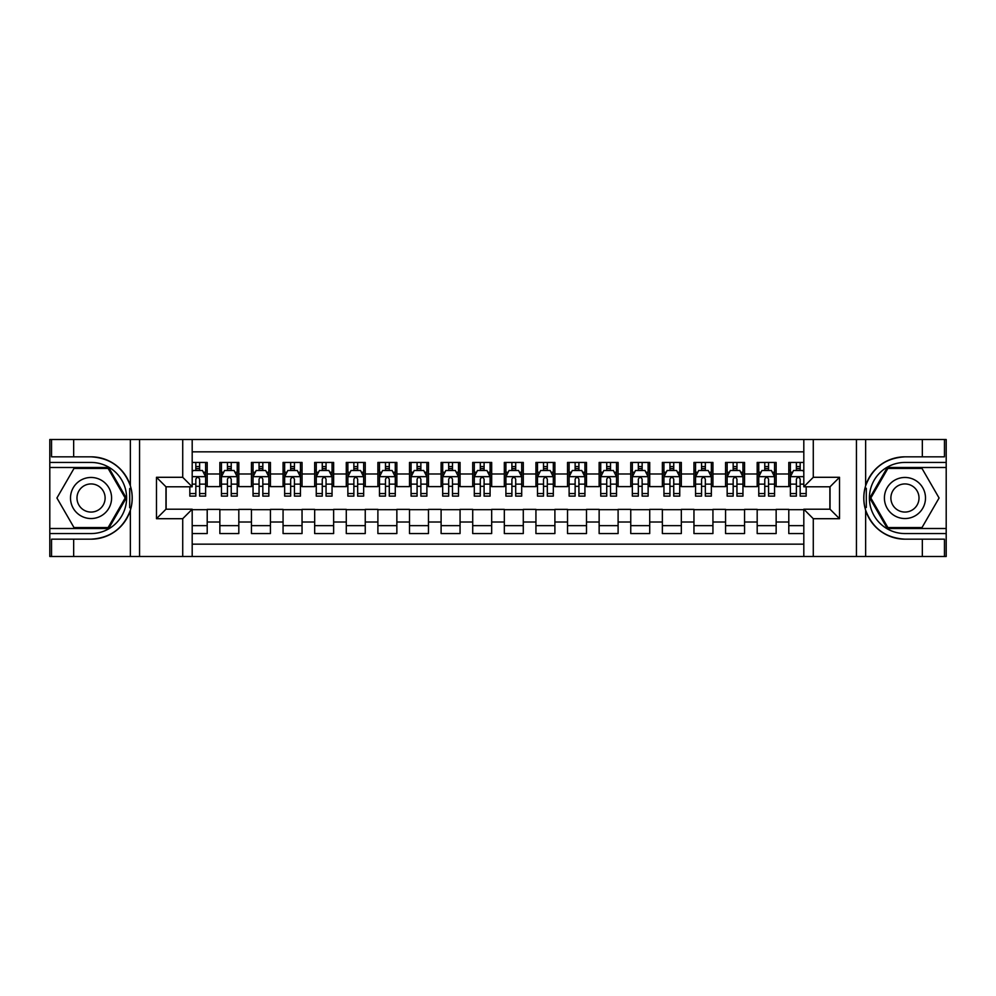 <?xml version="1.0" encoding="UTF-8"?>
<svg xmlns="http://www.w3.org/2000/svg" width="996" height="996" viewBox="0 0 996 996"><rect width="100%" height="100%" fill="white"/><g stroke="black" fill="none" stroke-linecap="round" stroke-linejoin="round"><path stroke-width="1.49" d="M192.191 556.478L803.809 556.478L803.809 509.217L830.042 509.217L830.042 486.783L803.809 486.783L803.809 439.522L192.191 439.522L192.191 486.783L165.959 486.783L165.959 509.217L192.191 509.217L192.191 556.478L73.667 556.478L73.667 539.172L91.047 539.172A41.172 41.172 0 0 0 130.364 510.226C132.767 502.084 132.767 493.929 130.364 485.774A41.172 41.172 0 0 0 91.047 456.828L73.667 456.828L73.667 439.522L49.8 439.522L49.8 528.503L108.664 528.503L126.268 498L108.664 467.498L49.8 467.498M803.809 462.443L788.795 462.443L788.795 473.984L776.145 473.984L776.145 486.621L788.795 486.621L788.795 473.984M776.145 473.984L776.145 462.443L757.184 462.443L757.184 473.984L744.547 473.984L744.547 486.621L757.184 486.621L757.184 473.984M744.547 473.984L744.547 462.443L725.574 462.443L725.574 473.984L712.937 473.984L712.937 486.621L725.574 486.621L725.574 473.984M712.937 473.984L712.937 462.443L693.963 462.443L693.963 473.984L681.326 473.984L681.326 486.621L693.963 486.621L693.963 473.984M681.326 473.984L681.326 462.443L662.365 462.443L662.365 473.984L649.716 473.984L649.716 486.621L662.365 486.621L662.365 473.984M649.716 473.984L649.716 462.443L630.754 462.443L630.754 473.984L618.105 473.984L618.105 486.621L630.754 486.621L630.754 473.984M618.105 473.984L618.105 462.443L599.144 462.443L599.144 473.984L586.507 473.984L586.507 486.621L599.144 486.621L599.144 473.984M586.507 473.984L586.507 462.443L567.533 462.443L567.533 473.984L554.897 473.984L554.897 486.621L567.533 486.621L567.533 473.984M554.897 473.984L554.897 462.443L535.935 462.443L535.935 473.984L523.286 473.984L523.286 486.621L535.935 486.621L535.935 473.984M523.286 473.984L523.286 462.443L504.325 462.443L504.325 473.984L491.675 473.984L491.675 486.621L504.325 486.621L504.325 473.984M491.675 473.984L491.675 462.443L472.714 462.443L472.714 473.984L460.065 473.984L460.065 486.621L472.714 486.621L472.714 473.984M460.065 473.984L460.065 462.443L441.104 462.443L441.104 473.984L428.467 473.984L428.467 486.621L441.104 486.621L441.104 473.984M428.467 473.984L428.467 462.443L409.493 462.443L409.493 473.984L396.856 473.984L396.856 486.621L409.493 486.621L409.493 473.984M396.856 473.984L396.856 462.443L377.895 462.443L377.895 473.984L365.246 473.984L365.246 486.621L377.895 486.621L377.895 473.984M365.246 473.984L365.246 462.443L346.284 462.443L346.284 473.984L333.635 473.984L333.635 486.621L346.284 486.621L346.284 473.984M333.635 473.984L333.635 462.443L314.674 462.443L314.674 473.984L302.037 473.984L302.037 486.621L314.674 486.621L314.674 473.984M302.037 473.984L302.037 462.443L283.063 462.443L283.063 473.984L270.426 473.984L270.426 486.621L283.063 486.621L283.063 473.984M270.426 473.984L270.426 462.443L251.453 462.443L251.453 473.984L238.816 473.984L238.816 486.621L251.453 486.621L251.453 473.984M238.816 473.984L238.816 462.443L219.855 462.443L219.855 486.621L207.205 486.621L207.205 462.443L192.191 462.443M192.191 533.557L207.205 533.557L207.205 509.379L219.855 509.379L219.855 533.557L238.816 533.557L238.816 509.379L251.453 509.379L251.453 522.016L238.816 522.016M251.453 522.016L251.453 533.557L270.426 533.557L270.426 509.379L283.063 509.379L283.063 522.016L270.426 522.016M283.063 522.016L283.063 533.557L302.037 533.557L302.037 509.379L314.674 509.379L314.674 522.016L302.037 522.016M314.674 522.016L314.674 533.557L333.635 533.557L333.635 509.379L346.284 509.379L346.284 522.016L333.635 522.016M346.284 522.016L346.284 533.557L365.246 533.557L365.246 509.379L377.895 509.379L377.895 522.016L365.246 522.016M377.895 522.016L377.895 533.557L396.856 533.557L396.856 509.379L409.493 509.379L409.493 522.016L396.856 522.016M409.493 522.016L409.493 533.557L428.467 533.557L428.467 509.379L441.104 509.379L441.104 522.016L428.467 522.016M441.104 522.016L441.104 533.557L460.065 533.557L460.065 509.379L472.714 509.379L472.714 522.016L460.065 522.016M472.714 522.016L472.714 533.557L491.675 533.557L491.675 509.379L504.325 509.379L504.325 522.016L491.675 522.016M504.325 522.016L504.325 533.557L523.286 533.557L523.286 509.379L535.935 509.379L535.935 522.016L523.286 522.016M535.935 522.016L535.935 533.557L554.897 533.557L554.897 509.379L567.533 509.379L567.533 522.016L554.897 522.016M567.533 522.016L567.533 533.557L586.507 533.557L586.507 509.379L599.144 509.379L599.144 522.016L586.507 522.016M599.144 522.016L599.144 533.557L618.105 533.557L618.105 509.379L630.754 509.379L630.754 522.016L618.105 522.016M630.754 522.016L630.754 533.557L649.716 533.557L649.716 509.379L662.365 509.379L662.365 522.016L649.716 522.016M662.365 522.016L662.365 533.557L681.326 533.557L681.326 509.379L693.963 509.379L693.963 522.016L681.326 522.016M693.963 522.016L693.963 533.557L712.937 533.557L712.937 509.379L725.574 509.379L725.574 522.016L712.937 522.016M725.574 522.016L725.574 533.557L744.547 533.557L744.547 509.379L757.184 509.379L757.184 522.016L744.547 522.016M757.184 522.016L757.184 533.557L776.145 533.557L776.145 509.379L788.795 509.379L788.795 522.016L776.145 522.016M803.809 451.848L192.191 451.848M192.191 544.152L803.809 544.152M788.795 522.016L788.795 533.557L803.809 533.557M166.12 486.783L166.12 509.217M829.88 509.217L829.88 486.783M195.826 470.349L199.623 470.349M205.624 470.349L207.205 470.349M195.826 486.309L199.623 486.309M205.624 486.309L207.205 486.309M192.191 509.691L207.205 509.691M192.191 525.651L207.205 525.651M219.855 486.309L221.436 486.309M227.437 486.309L231.234 486.309M237.235 486.309L238.816 486.309M219.855 470.349L221.436 470.349M227.437 470.349L231.234 470.349M237.235 470.349L238.816 470.349M219.855 509.691L238.816 509.691M219.855 525.651L238.816 525.651M251.453 509.691L270.426 509.691M251.453 525.651L270.426 525.651M251.453 470.349L253.034 470.349M259.047 470.349L262.832 470.349M268.845 470.349L270.426 470.349M251.453 486.309L253.034 486.309M259.047 486.309L262.832 486.309M268.845 486.309L270.426 486.309M283.063 509.691L302.037 509.691M283.063 525.651L302.037 525.651M283.063 470.349L284.644 470.349M290.658 470.349L294.443 470.349M300.456 470.349L302.037 470.349M283.063 486.309L284.644 486.309M290.658 486.309L294.443 486.309M300.456 486.309L302.037 486.309M314.674 509.691L333.635 509.691M314.674 525.651L333.635 525.651M314.674 470.349L316.255 470.349M322.256 470.349L326.053 470.349M332.054 470.349L333.635 470.349M314.674 486.309L316.255 486.309M322.256 486.309L326.053 486.309M332.054 486.309L333.635 486.309M346.284 509.691L365.246 509.691M346.284 525.651L365.246 525.651M346.284 470.349L347.865 470.349M353.866 470.349L357.664 470.349M363.665 470.349L365.246 470.349M346.284 486.309L347.865 486.309M353.866 486.309L357.664 486.309M363.665 486.309L365.246 486.309M377.895 509.691L396.856 509.691M377.895 525.651L396.856 525.651M377.895 470.349L379.476 470.349M385.477 470.349L389.274 470.349M395.275 470.349L396.856 470.349M377.895 486.309L379.476 486.309M385.477 486.309L389.274 486.309M395.275 486.309L396.856 486.309M409.493 509.691L428.467 509.691M409.493 525.651L428.467 525.651M409.493 470.349L411.074 470.349M417.087 470.349L420.872 470.349M426.886 470.349L428.467 470.349M409.493 486.309L411.074 486.309M417.087 486.309L420.872 486.309M426.886 486.309L428.467 486.309M441.104 509.691L460.065 509.691M441.104 525.651L460.065 525.651M441.104 470.349L442.685 470.349M448.686 470.349L452.483 470.349M458.496 470.349L460.065 470.349M441.104 486.309L442.685 486.309M448.686 486.309L452.483 486.309M458.496 486.309L460.065 486.309M472.714 509.691L491.675 509.691M472.714 525.651L491.675 525.651M472.714 470.349L474.295 470.349M480.296 470.349L484.093 470.349M490.094 470.349L491.675 470.349M472.714 486.309L474.295 486.309M480.296 486.309L484.093 486.309M490.094 486.309L491.675 486.309M504.325 509.691L523.286 509.691M504.325 525.651L523.286 525.651M504.325 470.349L505.906 470.349M511.907 470.349L515.704 470.349M521.705 470.349L523.286 470.349M504.325 486.309L505.906 486.309M511.907 486.309L515.704 486.309M521.705 486.309L523.286 486.309M535.935 509.691L554.897 509.691M535.935 525.651L554.897 525.651M535.935 470.349L537.504 470.349M543.517 470.349L547.314 470.349M553.315 470.349L554.897 470.349M535.935 486.309L537.504 486.309M543.517 486.309L547.314 486.309M553.315 486.309L554.897 486.309M567.533 509.691L586.507 509.691M567.533 525.651L586.507 525.651M567.533 470.349L569.114 470.349M575.128 470.349L578.913 470.349M584.926 470.349L586.507 470.349M567.533 486.309L569.114 486.309M575.128 486.309L578.913 486.309M584.926 486.309L586.507 486.309M599.144 509.691L618.105 509.691M599.144 525.651L618.105 525.651M599.144 470.349L600.725 470.349M606.726 470.349L610.523 470.349M616.524 470.349L618.105 470.349M599.144 486.309L600.725 486.309M606.726 486.309L610.523 486.309M616.524 486.309L618.105 486.309M630.754 509.691L649.716 509.691M630.754 525.651L649.716 525.651M630.754 470.349L632.336 470.349M638.336 470.349L642.134 470.349M648.135 470.349L649.716 470.349M630.754 486.309L632.336 486.309M638.336 486.309L642.134 486.309M648.135 486.309L649.716 486.309M662.365 509.691L681.326 509.691M662.365 525.651L681.326 525.651M662.365 470.349L663.946 470.349M669.947 470.349L673.744 470.349M679.745 470.349L681.326 470.349M662.365 486.309L663.946 486.309M669.947 486.309L673.744 486.309M679.745 486.309L681.326 486.309M693.963 509.691L712.937 509.691M693.963 525.651L712.937 525.651M693.963 470.349L695.544 470.349M701.558 470.349L705.342 470.349M711.356 470.349L712.937 470.349M693.963 486.309L695.544 486.309M701.558 486.309L705.342 486.309M711.356 486.309L712.937 486.309M725.574 509.691L744.547 509.691M725.574 525.651L744.547 525.651M725.574 470.349L727.155 470.349M733.168 470.349L736.953 470.349M742.966 470.349L744.547 470.349M725.574 486.309L727.155 486.309M733.168 486.309L736.953 486.309M742.966 486.309L744.547 486.309M757.184 509.691L776.145 509.691M757.184 525.651L776.145 525.651M757.184 470.349L758.765 470.349M764.766 470.349L768.563 470.349M774.564 470.349L776.145 470.349M757.184 486.309L758.765 486.309M764.766 486.309L768.563 486.309M774.564 486.309L776.145 486.309M788.795 509.691L803.809 509.691M788.795 525.651L803.809 525.651M788.795 470.349L790.376 470.349M796.377 470.349L800.174 470.349M788.795 486.309L790.376 486.309M796.377 486.309L800.174 486.309M199.623 466.551L195.826 466.551M189.825 493.53L189.825 496.108L195.826 496.108L195.826 493.53L189.825 493.53L189.825 486.783M203.333 472.241L205.624 472.241L205.624 496.108L199.623 496.108L199.623 479.188C198.353 476.76 197.096 476.76 195.826 479.188L195.826 493.53M205.624 472.241L205.624 462.443M205.624 476.823L202.462 470.498L192.987 470.498L192.191 472.079M195.826 470.498L195.826 462.443M199.623 462.443L199.623 470.498M101.318 480.209A20.543 20.543 0 0 0 73.256 487.729A20.543 20.543 0 0 0 80.776 515.791A20.543 20.543 0 0 0 108.838 508.271A20.543 20.543 0 0 0 101.318 480.209M98.081 485.824A14.069 14.069 0 0 0 78.871 490.966A14.069 14.069 0 0 0 84.013 510.176A14.069 14.069 0 0 0 103.235 505.034A14.069 14.069 0 0 0 98.081 485.824M108.116 527.556L73.99 527.556L56.921 498L73.99 468.444L108.116 468.444L125.172 498L108.116 527.556M915.224 480.209A20.543 20.543 0 0 0 887.162 487.729A20.543 20.543 0 0 0 894.682 515.791A20.543 20.543 0 0 0 922.744 508.271A20.543 20.543 0 0 0 915.224 480.209M911.987 485.824A14.069 14.069 0 0 0 892.765 490.966A14.069 14.069 0 0 0 897.919 510.176A14.069 14.069 0 0 0 917.129 505.034A14.069 14.069 0 0 0 911.987 485.824M922.01 527.556L887.884 527.556L870.828 498L887.884 468.444L922.01 468.444L939.079 498L922.01 527.556M129.692 507.487L131.111 507.487A41.172 41.172 0 0 0 131.111 488.526L129.692 488.526L129.692 507.736L131.049 507.736M73.667 439.522L130.364 439.522L130.364 485.774C123.504 467.647 110.394 457.998 91.047 456.828M91.047 539.172C110.394 538.002 123.504 528.353 130.364 510.226L130.364 556.478M182.716 556.478L182.716 518.704L156.472 518.704L156.472 477.296L182.716 477.296L182.716 439.522L139.565 439.522L139.565 556.478M73.667 556.478L49.8 556.478L49.8 528.503M49.8 533.557L91.047 533.557A35.557 35.557 0 0 0 126.604 498A35.557 35.557 0 0 0 91.047 462.443L49.8 462.443M130.364 439.522L139.565 439.522M182.716 439.522L192.191 439.522M73.667 539.172L51.543 539.172L51.543 556.478M73.667 456.828L51.543 456.828L51.543 439.522M182.716 518.704L192.191 509.217M156.472 518.704L165.959 509.217M156.472 477.296L165.959 486.783M182.716 477.296L192.191 486.783M129.692 488.526L131.049 488.289M132.07 501.536L132.194 496.556M131.783 492.061L131.572 490.717M866.308 488.513L864.889 488.513A41.172 41.172 0 0 0 864.889 507.474L866.308 507.474L866.308 488.264L864.951 488.264M803.809 439.522L922.333 439.522L922.333 456.828L904.953 456.828A41.172 41.172 0 0 0 865.636 485.774C863.233 493.916 863.233 502.071 865.636 510.226A41.172 41.172 0 0 0 904.953 539.172L922.333 539.172L922.333 556.478L946.2 556.478L946.2 467.498L887.336 467.498L869.732 498L887.336 528.503L946.2 528.503M922.333 556.478L865.636 556.478L865.636 510.226C872.496 528.353 885.606 538.002 904.953 539.172M904.953 456.828C885.606 457.998 872.496 467.647 865.636 485.774L865.636 439.522M813.284 439.522L813.284 477.296L839.528 477.296L839.528 518.704L813.284 518.704L813.284 556.478L856.436 556.478L856.436 439.522M922.333 439.522L946.2 439.522L946.2 467.498M946.2 462.443L904.953 462.443A35.557 35.557 0 0 0 869.396 498A35.557 35.557 0 0 0 904.953 533.557L946.2 533.557M865.636 556.478L856.436 556.478M813.284 556.478L803.809 556.478M922.333 456.828L944.457 456.828L944.457 439.522M922.333 539.172L944.457 539.172L944.457 556.478M813.284 477.296L803.809 486.783M839.528 477.296L830.042 486.783M839.528 518.704L830.042 509.217M813.284 518.704L803.809 509.217M866.308 507.474L864.951 507.711M863.93 494.464L863.806 499.444M864.217 503.939L864.428 505.283M231.234 466.551L227.437 466.551M237.235 493.53L231.234 493.53L231.234 496.108L237.235 496.108L237.235 476.823L234.072 470.498L224.586 470.498L221.436 476.823L221.436 496.108L227.437 496.108L227.437 493.53L221.436 493.53M221.436 476.823L221.436 462.443M237.235 476.823L237.235 462.443M227.437 470.498L227.437 462.443M231.234 462.443L231.234 470.498M231.234 493.53L231.234 479.188C229.964 476.76 228.707 476.76 227.437 479.188L227.437 493.53M262.832 466.551L259.047 466.551M268.845 493.53L262.832 493.53L262.832 496.108L268.845 496.108L268.845 476.823L265.683 470.498L256.196 470.498L253.034 476.823L253.034 496.108L259.047 496.108L259.047 493.53L253.034 493.53M253.034 476.823L253.034 462.443M268.845 476.823L268.845 462.443M259.047 470.498L259.047 462.443M262.832 462.443L262.832 470.498M262.832 493.53L262.832 479.188C261.575 476.76 260.305 476.76 259.047 479.188L259.047 493.53M294.443 466.551L290.658 466.551M300.456 493.53L294.443 493.53L294.443 496.108L300.456 496.108L300.456 476.823L297.294 470.498L287.807 470.498L284.644 476.823L284.644 496.108L290.658 496.108L290.658 493.53L284.644 493.53M284.644 476.823L284.644 462.443M300.456 476.823L300.456 462.443M290.658 470.498L290.658 462.443M294.443 462.443L294.443 470.498M294.443 493.53L294.443 479.188C293.185 476.76 291.915 476.76 290.658 479.188L290.658 493.53M326.053 466.551L322.256 466.551M332.054 493.53L326.053 493.53L326.053 496.108L332.054 496.108L332.054 476.823L328.892 470.498L319.417 470.498L316.255 476.823L316.255 496.108L322.256 496.108L322.256 493.53L316.255 493.53M316.255 476.823L316.255 462.443M332.054 476.823L332.054 462.443M322.256 470.498L322.256 462.443M326.053 462.443L326.053 470.498M326.053 493.53L326.053 479.188C324.796 476.76 323.526 476.76 322.256 479.188L322.256 493.53M357.664 466.551L353.866 466.551M363.665 493.53L357.664 493.53L357.664 496.108L363.665 496.108L363.665 476.823L360.502 470.498L351.028 470.498L347.865 476.823L347.865 496.108L353.866 496.108L353.866 493.53L347.865 493.53M347.865 476.823L347.865 462.443M363.665 476.823L363.665 462.443M353.866 470.498L353.866 462.443M357.664 462.443L357.664 470.498M357.664 493.53L357.664 479.188C356.394 476.76 355.136 476.76 353.866 479.188L353.866 493.53M389.274 466.551L385.477 466.551M395.275 493.53L389.274 493.53L389.274 496.108L395.275 496.108L395.275 476.823L392.113 470.498L382.626 470.498L379.476 476.823L379.476 496.108L385.477 496.108L385.477 493.53L379.476 493.53M379.476 476.823L379.476 462.443M395.275 476.823L395.275 462.443M385.477 470.498L385.477 462.443M389.274 462.443L389.274 470.498M389.274 493.53L389.274 479.188C388.004 476.76 386.747 476.76 385.477 479.188L385.477 493.53M420.872 466.551L417.087 466.551M426.886 493.53L420.872 493.53L420.872 496.108L426.886 496.108L426.886 476.823L423.723 470.498L414.236 470.498L411.074 476.823L411.074 496.108L417.087 496.108L417.087 493.53L411.074 493.53M411.074 476.823L411.074 462.443M426.886 476.823L426.886 462.443M417.087 470.498L417.087 462.443M420.872 462.443L420.872 470.498M420.872 493.53L420.872 479.188C419.615 476.76 418.345 476.76 417.087 479.188L417.087 493.53M452.483 466.551L448.686 466.551M458.496 493.53L452.483 493.53L452.483 496.108L458.496 496.108L458.496 476.823L455.334 470.498L445.847 470.498L442.685 476.823L442.685 496.108L448.686 496.108L448.686 493.53L442.685 493.53M442.685 476.823L442.685 462.443M458.496 476.823L458.496 462.443M448.686 470.498L448.686 462.443M452.483 462.443L452.483 470.498M452.483 493.53L452.483 479.188C451.225 476.76 449.955 476.76 448.686 479.188L448.686 493.53M484.093 466.551L480.296 466.551M490.094 493.53L484.093 493.53L484.093 496.108L490.094 496.108L490.094 476.823L486.932 470.498L477.458 470.498L474.295 476.823L474.295 496.108L480.296 496.108L480.296 493.53L474.295 493.53M474.295 476.823L474.295 462.443M490.094 476.823L490.094 462.443M480.296 470.498L480.296 462.443M484.093 462.443L484.093 470.498M484.093 493.53L484.093 479.188C482.836 476.76 481.566 476.76 480.296 479.188L480.296 493.53M515.704 466.551L511.907 466.551M521.705 493.53L515.704 493.53L515.704 496.108L521.705 496.108L521.705 476.823L518.543 470.498L509.068 470.498L505.906 476.823L505.906 496.108L511.907 496.108L511.907 493.53L505.906 493.53M505.906 476.823L505.906 462.443M521.705 476.823L521.705 462.443M511.907 470.498L511.907 462.443M515.704 462.443L515.704 470.498M515.704 493.53L515.704 479.188C514.434 476.76 513.177 476.76 511.907 479.188L511.907 493.53M547.314 466.551L543.517 466.551M553.315 493.53L547.314 493.53L547.314 496.108L553.315 496.108L553.315 476.823L550.153 470.498L540.666 470.498L537.504 476.823L537.504 496.108L543.517 496.108L543.517 493.53L537.504 493.53M537.504 476.823L537.504 462.443M553.315 476.823L553.315 462.443M543.517 470.498L543.517 462.443M547.314 462.443L547.314 470.498M547.314 493.53L547.314 479.188C546.045 476.76 544.787 476.76 543.517 479.188L543.517 493.53M578.913 466.551L575.128 466.551M584.926 493.53L578.913 493.53L578.913 496.108L584.926 496.108L584.926 476.823L581.764 470.498L572.277 470.498L569.114 476.823L569.114 496.108L575.128 496.108L575.128 493.53L569.114 493.53M569.114 476.823L569.114 462.443M584.926 476.823L584.926 462.443M575.128 470.498L575.128 462.443M578.913 462.443L578.913 470.498M578.913 493.53L578.913 479.188C577.655 476.76 576.385 476.76 575.128 479.188L575.128 493.53M610.523 466.551L606.726 466.551M616.524 493.53L610.523 493.53L610.523 496.108L616.524 496.108L616.524 476.823L613.374 470.498L603.887 470.498L600.725 476.823L600.725 496.108L606.726 496.108L606.726 493.53L600.725 493.53M600.725 476.823L600.725 462.443M616.524 476.823L616.524 462.443M606.726 470.498L606.726 462.443M610.523 462.443L610.523 470.498M610.523 493.53L610.523 479.188C609.266 476.76 607.996 476.76 606.726 479.188L606.726 493.53M642.134 466.551L638.336 466.551M648.135 493.53L642.134 493.53L642.134 496.108L648.135 496.108L648.135 476.823L644.972 470.498L635.498 470.498L632.336 476.823L632.336 496.108L638.336 496.108L638.336 493.53L632.336 493.53M632.336 476.823L632.336 462.443M648.135 476.823L648.135 462.443M638.336 470.498L638.336 462.443M642.134 462.443L642.134 470.498M642.134 493.53L642.134 479.188C640.864 476.76 639.606 476.76 638.336 479.188L638.336 493.53M673.744 466.551L669.947 466.551M679.745 493.53L673.744 493.53L673.744 496.108L679.745 496.108L679.745 476.823L676.583 470.498L667.108 470.498L663.946 476.823L663.946 496.108L669.947 496.108L669.947 493.53L663.946 493.53M663.946 476.823L663.946 462.443M679.745 476.823L679.745 462.443M669.947 470.498L669.947 462.443M673.744 462.443L673.744 470.498M673.744 493.53L673.744 479.188C672.474 476.76 671.217 476.76 669.947 479.188L669.947 493.53M705.342 466.551L701.558 466.551M711.356 493.53L705.342 493.53L705.342 496.108L711.356 496.108L711.356 476.823L708.193 470.498L698.706 470.498L695.544 476.823L695.544 496.108L701.558 496.108L701.558 493.53L695.544 493.53M695.544 476.823L695.544 462.443M711.356 476.823L711.356 462.443M701.558 470.498L701.558 462.443M705.342 462.443L705.342 470.498M705.342 493.53L705.342 479.188C704.085 476.76 702.815 476.76 701.558 479.188L701.558 493.53M736.953 466.551L733.168 466.551M742.966 493.53L736.953 493.53L736.953 496.108L742.966 496.108L742.966 476.823L739.804 470.498L730.317 470.498L727.155 476.823L727.155 496.108L733.168 496.108L733.168 493.53L727.155 493.53M727.155 476.823L727.155 462.443M742.966 476.823L742.966 462.443M733.168 470.498L733.168 462.443M736.953 462.443L736.953 470.498M736.953 493.53L736.953 479.188C735.695 476.76 734.426 476.76 733.168 479.188L733.168 493.53M768.563 466.551L764.766 466.551M774.564 493.53L768.563 493.53L768.563 496.108L774.564 496.108L774.564 476.823L771.414 470.498L761.928 470.498L758.765 476.823L758.765 496.108L764.766 496.108L764.766 493.53L758.765 493.53M758.765 476.823L758.765 462.443M774.564 476.823L774.564 462.443M764.766 470.498L764.766 462.443M768.563 462.443L768.563 470.498M768.563 493.53L768.563 479.188C767.306 476.76 766.036 476.76 764.766 479.188L764.766 493.53M800.174 466.551L796.377 466.551M803.809 472.079L803.013 470.498L793.538 470.498L790.376 476.823L790.376 496.108L796.377 496.108L796.377 493.53L790.376 493.53M790.376 476.823L790.376 462.443M806.175 486.783L806.175 496.108L800.174 496.108L800.174 479.188C798.904 476.76 797.647 476.76 796.377 479.188L796.377 493.53M796.377 470.498L796.377 462.443M800.174 462.443L800.174 470.498M219.855 522.016L207.205 522.016M219.855 473.984L207.205 473.984M205.55 476.661L192.191 476.661M205.624 493.53L199.623 493.53M195.826 484.143L192.191 484.143M205.624 484.143L199.623 484.143M199.623 468.556L195.826 468.556M237.16 476.661L221.51 476.661M221.436 472.241L223.727 472.241M234.944 472.241L237.235 472.241M227.437 484.143L221.436 484.143M237.235 484.143L231.234 484.143M231.234 468.556L227.437 468.556M268.758 476.661L253.121 476.661M253.034 472.241L255.325 472.241M266.555 472.241L268.845 472.241M259.047 484.143L253.034 484.143M268.845 484.143L262.832 484.143M262.832 468.556L259.047 468.556M300.369 476.661L284.731 476.661M284.644 472.241L286.935 472.241M298.165 472.241L300.456 472.241M290.658 484.143L284.644 484.143M300.456 484.143L294.443 484.143M294.443 468.556L290.658 468.556M331.979 476.661L316.33 476.661M316.255 472.241L318.546 472.241M329.763 472.241L332.054 472.241M322.256 484.143L316.255 484.143M332.054 484.143L326.053 484.143M326.053 468.556L322.256 468.556M363.59 476.661L347.94 476.661M347.865 472.241L350.156 472.241M361.374 472.241L363.665 472.241M353.866 484.143L347.865 484.143M363.665 484.143L357.664 484.143M357.664 468.556L353.866 468.556M395.2 476.661L379.551 476.661M379.476 472.241L381.767 472.241M392.984 472.241L395.275 472.241M385.477 484.143L379.476 484.143M395.275 484.143L389.274 484.143M389.274 468.556L385.477 468.556M426.798 476.661L411.161 476.661M411.074 472.241L413.365 472.241M424.595 472.241L426.886 472.241M417.087 484.143L411.074 484.143M426.886 484.143L420.872 484.143M420.872 468.556L417.087 468.556M458.409 476.661L442.759 476.661M442.685 472.241L444.975 472.241M456.193 472.241L458.496 472.241M448.686 484.143L442.685 484.143M458.496 484.143L452.483 484.143M452.483 468.556L448.686 468.556M490.02 476.661L474.37 476.661M474.295 472.241L476.586 472.241M487.803 472.241L490.094 472.241M480.296 484.143L474.295 484.143M490.094 484.143L484.093 484.143M484.093 468.556L480.296 468.556M521.63 476.661L505.98 476.661M505.906 472.241L508.197 472.241M519.414 472.241L521.705 472.241M511.907 484.143L505.906 484.143M521.705 484.143L515.704 484.143M515.704 468.556L511.907 468.556M553.241 476.661L537.591 476.661M537.504 472.241L539.807 472.241M551.025 472.241L553.315 472.241M543.517 484.143L537.504 484.143M553.315 484.143L547.314 484.143M547.314 468.556L543.517 468.556M584.839 476.661L569.202 476.661M569.114 472.241L571.405 472.241M582.635 472.241L584.926 472.241M575.128 484.143L569.114 484.143M584.926 484.143L578.913 484.143M578.913 468.556L575.128 468.556M616.449 476.661L600.8 476.661M600.725 472.241L603.016 472.241M614.233 472.241L616.524 472.241M606.726 484.143L600.725 484.143M616.524 484.143L610.523 484.143M610.523 468.556L606.726 468.556M648.06 476.661L632.41 476.661M632.336 472.241L634.626 472.241M645.844 472.241L648.135 472.241M638.336 484.143L632.336 484.143M648.135 484.143L642.134 484.143M642.134 468.556L638.336 468.556M679.67 476.661L664.021 476.661M663.946 472.241L666.237 472.241M677.454 472.241L679.745 472.241M669.947 484.143L663.946 484.143M679.745 484.143L673.744 484.143M673.744 468.556L669.947 468.556M711.269 476.661L695.631 476.661M695.544 472.241L697.835 472.241M709.065 472.241L711.356 472.241M701.558 484.143L695.544 484.143M711.356 484.143L705.342 484.143M705.342 468.556L701.558 468.556M742.879 476.661L727.242 476.661M727.155 472.241L729.446 472.241M740.675 472.241L742.966 472.241M733.168 484.143L727.155 484.143M742.966 484.143L736.953 484.143M736.953 468.556L733.168 468.556M774.49 476.661L758.84 476.661M758.765 472.241L761.056 472.241M772.274 472.241L774.564 472.241M764.766 484.143L758.765 484.143M774.564 484.143L768.563 484.143M768.563 468.556L764.766 468.556M803.809 476.661L790.451 476.661M790.376 472.241L792.667 472.241M806.175 493.53L800.174 493.53M796.377 484.143L790.376 484.143M803.809 484.143L800.174 484.143M800.174 468.556L796.377 468.556"/></g></svg>
